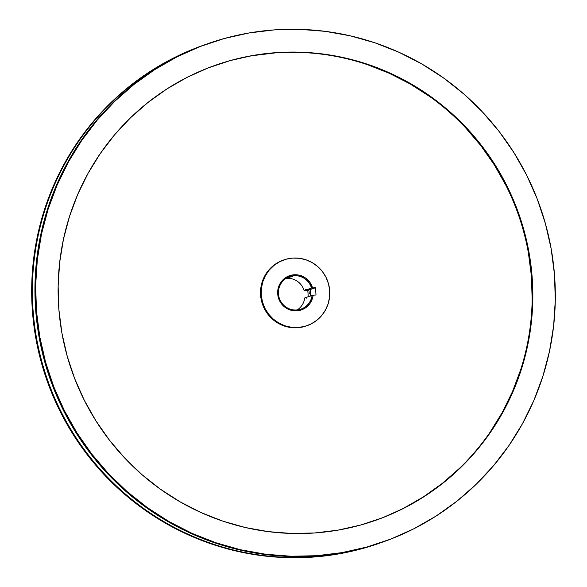 <?xml version="1.0" encoding="UTF-8"?>
<svg xmlns="http://www.w3.org/2000/svg" width="587" height="587" viewBox="0 0 587 587"><rect width="100%" height="100%" fill="white"/><g stroke="black" fill="none" stroke-linecap="round" stroke-linejoin="round"><path stroke-width="0.88" d="M305.71 289.156L305.511 290.183L304.176 290.66A17.206 16.891 70.5 0 0 286.045 278.385A17.206 16.891 -109.5 0 1 286.603 278.333L293.933 275.729A17.206 16.891 -109.5 0 1 311.506 288.056L315.439 287.733L316.026 294.99L313.157 295.188L316.026 294.99L315.439 287.733L312.577 287.931L309.907 282.376L305.57 278.033L300.06 275.391L297.066 274.819L292.289 274.987L287.337 276.631L284.401 278.517L280.821 282.34L278.055 288.775L277.945 295.826L280.491 302.415L285.326 307.537L288.378 309.298L293.427 310.728L296.919 310.824L302.797 309.356L305.453 307.889L309.826 303.677L312.533 298.203L313.157 295.188L307.052 297.103L306.436 298.152L306.098 297.44L304.756 297.917A17.206 16.891 -109.5 0 1 297.242 309.936A17.206 16.891 70.5 0 0 304.756 297.917L306.098 297.44L306.436 298.152L307.052 297.103L312.093 295.312A17.206 16.891 -109.5 0 1 296.692 309.987A17.206 16.891 70.5 0 0 312.093 295.312L313.157 295.188A18.109 17.779 -109.5 0 1 296.919 310.824L296.692 309.987A17.206 16.891 -109.5 0 1 289.56 276.646A17.206 16.891 -109.5 0 1 293.933 275.729A17.206 16.891 70.5 0 0 278.436 294.058A17.206 16.891 70.5 0 0 296.692 309.987L296.919 310.824A18.109 17.779 -109.5 0 1 277.717 294.065A18.109 17.779 -109.5 0 1 294.021 274.775L293.933 275.729L286.603 278.333A17.206 16.891 -109.5 0 1 304.176 290.66L307.786 290.448L308.285 296.662L307.786 290.448L309.224 289.934L305.511 290.183L305.541 289.472L310.185 289.596L310.868 295.745M309.114 291.614L309.188 293.683L309.114 291.614M310.839 293.573L309.188 293.683L310.839 293.573M298.79 52.375L276.147 52.639A241.235 236.884 -109.5 0 1 527.419 244.346A241.235 236.884 -109.5 0 1 376.15 520.141A241.235 236.884 -109.5 0 1 314.793 532.959L337.892 530.156L360.579 525.057L382.636 517.727L403.863 508.232L424.034 496.661L442.98 483.13L460.494 467.758L476.424 450.706L490.615 432.135L502.92 412.221L513.229 391.155L521.439 369.142L527.478 346.396L531.279 323.136L532.813 299.575L532.057 275.956L529.019 252.498L523.736 229.429L516.259 206.969L506.654 185.338L495.01 164.734L481.45 145.371L466.093 127.423L449.099 111.075L430.623 96.466L410.841 83.758L389.959 73.059L368.159 64.475L345.655 58.091L322.674 53.967L299.429 52.148L276.147 52.639L253.056 55.449L230.368 60.542L208.304 67.872L187.084 77.367L166.906 88.938L147.968 102.476L130.446 117.84L114.516 134.893L100.333 153.464L88.028 173.378L77.711 194.444L69.501 216.456L63.469 239.203L59.661 262.47L58.135 286.023L58.891 309.642L61.921 333.1L67.204 356.17L74.681 378.63L84.293 400.268L95.93 420.864L109.498 440.228L124.848 458.176L141.849 474.531L160.324 489.132L180.099 501.841L200.989 512.539L222.789 521.124L245.285 527.508L268.266 531.631L291.512 533.458L314.793 532.959A241.235 236.884 -109.5 0 1 63.521 341.26A241.235 236.884 -109.5 0 1 214.798 65.458A241.235 236.884 -109.5 0 1 276.147 52.639L275.501 52.867A241.235 236.884 70.5 0 0 214.475 65.575M283.807 259.938L283.169 260.166A34.868 34.237 70.5 0 0 261.303 300.03A34.868 34.237 70.5 0 0 297.624 327.744L298.262 327.517A34.868 34.237 -109.5 0 1 261.941 299.803A34.868 34.237 -109.5 0 1 283.807 259.938A34.868 34.237 -109.5 0 1 292.678 258.089L299.407 258.28L305.981 259.799L312.145 262.587L317.677 266.535L322.351 271.488L325.998 277.269L328.463 283.638L329.667 290.367L329.556 297.183L328.133 303.839L325.455 310.061L321.625 315.623L316.789 320.311L311.139 323.943L304.88 326.372L297.624 327.744A34.868 34.237 70.5 0 0 306.487 325.888L307.133 325.66A34.868 34.237 -109.5 0 1 298.262 327.517L291.541 327.319L284.966 325.8L278.796 323.019L273.263 319.071L268.589 314.111L264.95 308.336L262.477 301.96L261.274 295.232L261.384 288.415L262.807 281.767L265.485 275.538L269.316 269.976L274.151 265.287L279.808 261.663L286.06 259.227L292.678 258.089A34.868 34.237 -109.5 0 1 328.999 285.796A34.868 34.237 -109.5 0 1 307.133 325.66M203.462 45.236L196.102 47.965L172.871 58.362L150.786 71.027L130.05 85.841L110.87 102.666L93.436 121.333L77.902 141.665L64.431 163.465L53.146 186.527L44.157 210.623L37.546 235.526L33.386 260.995L31.705 286.779L32.534 312.636L35.858 338.317L41.64 363.573L49.829 388.161L60.344 411.847L73.089 434.395L87.933 455.593L104.743 475.243L123.351 493.139L143.573 509.127L165.226 523.046L188.097 534.757L211.958 544.149L236.59 551.142L261.751 555.654L287.197 557.65L313.363 556.865A264.084 259.322 -109.5 0 1 38.287 347.005A264.084 259.322 -109.5 0 1 203.894 45.082A264.084 259.322 -109.5 0 1 205.186 44.627A264.084 259.322 70.5 0 0 38.148 346.323A264.084 259.322 70.5 0 0 313.363 556.865L313.348 556.124L313.363 556.865L312.68 557.107A264.084 259.322 70.5 0 0 379.848 543.078L380.53 542.836A264.084 259.322 -109.5 0 1 313.363 556.865A264.084 259.322 70.5 0 0 381.814 542.373A264.084 259.322 -109.5 0 1 380.53 542.836M383.399 541.816A264.084 259.322 -109.5 0 1 315.945 555.955A264.084 259.322 70.5 0 0 383.106 541.918L383.788 541.676A264.084 259.322 -109.5 0 1 316.628 555.713L291.137 556.249L265.691 554.253L240.531 549.74L215.899 542.755L192.037 533.356L169.173 521.645L147.52 507.726L127.291 491.745L108.683 473.841L91.88 454.199L77.029 432.993L64.291 410.445L53.769 386.76L45.581 362.172L39.799 336.916L36.475 311.242L35.653 285.377L37.326 259.593L41.486 234.125L48.097 209.221L57.086 185.125L68.371 162.063L81.85 140.264L97.376 119.931L114.817 101.265L133.997 84.44L154.726 69.626L176.819 56.961L200.05 46.564L224.197 38.537L249.035 32.967L274.32 29.893A264.084 259.322 -109.5 0 1 549.395 239.753A264.084 259.322 -109.5 0 1 383.788 541.676M274.32 29.893L299.803 29.35L325.249 31.346L350.41 35.858L375.042 42.851L398.903 52.243L421.774 63.954L443.427 77.873L463.649 93.861L482.257 111.757L499.067 131.407L513.911 152.605L526.656 175.153L537.171 198.839L545.36 223.427L551.142 248.683L554.466 274.364L555.295 300.221L553.614 326.005L549.454 351.474L542.843 376.377L533.854 400.473L522.569 423.535L509.098 445.335L493.564 465.667L476.13 484.334L456.95 501.159L436.214 515.973L414.128 528.638L390.898 539.035L366.743 547.062L341.905 552.638L316.628 555.713A264.084 259.322 -109.5 0 1 41.552 345.846A264.084 259.322 -109.5 0 1 207.152 43.922A264.084 259.322 -109.5 0 1 274.32 29.893L274.32 29.893M203.894 45.082L203.212 45.324A264.084 259.322 70.5 0 0 37.605 347.247A264.084 259.322 70.5 0 0 312.68 557.107L337.965 554.033L362.803 548.463L380.09 542.99M310.846 296.083L310.185 289.596L315.439 287.733L310.185 289.596L306.473 289.846L311.506 288.056L306.473 289.846L306.04 289.281M207.152 43.922L206.47 44.164A264.084 259.322 70.5 0 0 40.87 346.088A264.084 259.322 70.5 0 0 315.945 555.955A264.084 259.322 -109.5 0 1 40.833 345.934A264.084 259.322 -109.5 0 1 206.771 44.062M403.218 508.459L423.396 496.888L442.334 483.358L459.848 467.993M489.969 432.362L502.274 412.448L512.583 391.382L520.794 369.377M532.167 299.81L531.411 276.183L528.381 252.726M506.009 185.565L494.364 164.962L480.804 145.598L465.454 127.65M429.978 96.701L410.203 83.985L389.313 73.287L367.513 64.702M375.827 520.258A241.235 236.884 70.5 0 0 526.737 244.405A241.235 236.884 70.5 0 0 275.501 52.867L252.41 55.677M306.634 325.836L297.624 327.744L290.895 327.553L284.321 326.034L278.15 323.246L272.625 319.299L267.943 314.339L264.304 308.564L261.831 302.188L260.628 295.466L260.745 288.643L262.162 281.995L264.84 275.765L268.67 270.203L273.505 265.515L279.163 261.89L283.301 260.122M306.098 297.44L306.95 297.382L306.098 297.44M305.511 290.183L309.224 289.934L304.917 290.653L304.176 290.66L305.511 290.183M293.933 275.729L294.021 274.775A18.109 17.779 -109.5 0 1 312.577 287.931L311.506 288.056A17.206 16.891 70.5 0 0 293.933 275.729M214.152 65.685L214.798 65.458M375.504 520.368L376.15 520.141"/></g></svg>

